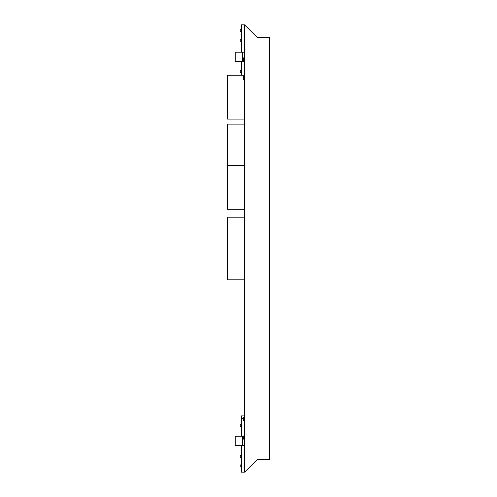<?xml version="1.0" encoding="UTF-8"?>
<svg xmlns="http://www.w3.org/2000/svg" width="497" height="497" viewBox="0 0 497 497"><rect width="100%" height="100%" fill="white"/><g stroke="black" fill="none" stroke-linecap="round" stroke-linejoin="round"><path stroke-width="0.75" d="M244.586 24.85L244.586 472.15L257.197 459.539L269.629 459.539L269.629 37.461L257.197 37.461L244.586 24.85L241.455 24.85L241.455 52.216M244.586 217.201L227.371 217.201L227.371 279.799L244.586 279.799M244.586 75.258L227.371 75.258L227.371 119.075L244.586 119.075M244.586 165.489L227.371 165.489L227.371 124.126L244.586 124.126M244.586 209.305L227.371 209.305L227.371 165.489M242.71 436.229L235.199 436.229L235.199 445.616L242.71 445.616L242.71 436.229L243.337 436.229M244.586 445.616L242.71 445.616M235.199 445.616L235.199 436.229M235.199 61.603L235.199 52.216L235.199 61.603L242.71 61.603L242.71 52.216L235.199 52.216M244.586 52.216L242.71 52.216M244.586 61.603L242.71 61.603M244.586 439.093L243.337 439.093L243.337 435.962L244.586 435.962M244.586 61.038L243.337 61.038L243.337 57.907L244.586 57.907M244.586 420.661L243.337 420.661L243.337 417.53L244.586 417.53M244.586 79.47L243.337 79.47L243.337 76.339L244.586 76.339M241.455 467.025L240.206 467.025L240.206 464.919L241.455 464.919M241.455 72.599L240.206 72.599L240.206 70.493L241.455 70.493M241.455 41.263L240.206 41.263L240.206 39.157L241.455 39.157M241.455 426.252L240.206 426.252L240.206 424.146L241.455 424.146M241.455 457.588L240.206 457.588L240.206 455.482L241.455 455.482M241.455 31.827L240.206 31.827L240.206 29.721L241.455 29.721M241.455 75.258L241.455 61.603M244.586 472.15L241.455 472.15L241.455 445.616M244.586 415.908L241.455 415.908L241.455 436.229M243.337 418.66L241.455 418.66"/></g></svg>
